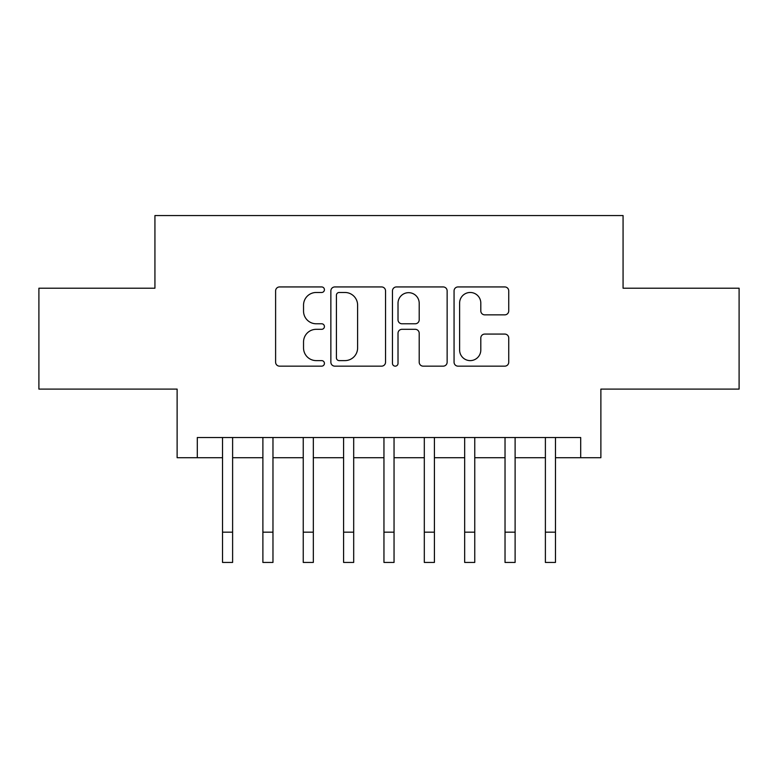 <?xml version="1.0" encoding="UTF-8"?>
<svg xmlns="http://www.w3.org/2000/svg" width="778" height="778" viewBox="0 0 778 778"><rect width="100%" height="100%" fill="white"/><g stroke="black" fill="none" stroke-linecap="round" stroke-linejoin="round"><path stroke-width="1.17" d="M324.426 289.708A2.772 2.772 0 0 0 321.654 286.936L279.565 286.936A3.958 3.958 0 0 0 275.606 290.894L275.606 362.198A3.958 3.958 0 0 0 279.565 366.156L321.654 366.156A2.772 2.772 0 0 0 324.426 363.384A2.772 2.772 0 0 0 321.654 360.613L316.208 360.613A12.672 12.672 0 0 1 303.537 347.941L303.537 341.999A12.672 12.672 0 0 1 316.208 329.318L321.654 329.318A2.772 2.772 0 0 0 324.426 326.546A2.772 2.772 0 0 0 321.654 323.774L316.208 323.774A12.672 12.672 0 0 1 303.537 311.093L303.537 305.151A12.672 12.672 0 0 1 316.208 292.479L321.654 292.479A2.772 2.772 0 0 0 324.426 289.708M504.766 314.857A3.958 3.958 0 0 0 508.734 310.899L508.734 290.894A3.958 3.958 0 0 0 504.766 286.936L458.028 286.936A3.958 3.958 0 0 0 454.06 290.894L454.06 362.198A3.958 3.958 0 0 0 458.028 366.156L504.766 366.156A3.958 3.958 0 0 0 508.734 362.198L508.734 338.031A3.958 3.958 0 0 0 504.766 334.073L484.762 334.073A3.958 3.958 0 0 0 480.804 338.031L480.804 350.022A10.6 10.6 0 0 1 470.204 360.613A10.6 10.6 0 0 1 459.613 350.022L459.613 303.08A10.6 10.6 0 0 1 470.204 292.479A10.6 10.6 0 0 1 480.804 303.08L480.804 310.899A3.958 3.958 0 0 0 484.762 314.857L504.766 314.857M197.301 457.707L197.301 437.528L580.699 437.528L580.699 457.707L600.879 457.707L600.879 389.097L739.1 389.097L739.1 288.21L623.071 288.21L623.071 215.564L154.929 215.564L154.929 288.21L38.9 288.21L38.9 389.097L177.121 389.097L177.121 457.707L222.527 457.707L222.527 481.718M385.538 290.894A3.958 3.958 0 0 0 381.57 286.936L334.832 286.936A3.958 3.958 0 0 0 330.864 290.894L330.864 362.198A3.958 3.958 0 0 0 334.832 366.156L381.57 366.156A3.958 3.958 0 0 0 385.538 362.198L385.538 290.894M396.43 286.936L443.168 286.936A3.958 3.958 0 0 1 447.136 290.894L447.136 362.198A3.958 3.958 0 0 1 443.168 366.156L423.164 366.156A3.958 3.958 0 0 1 419.206 362.198L419.206 333.285A3.958 3.958 0 0 0 415.248 329.318L401.973 329.318A3.958 3.958 0 0 0 398.015 333.285L398.015 363.384A2.772 2.772 0 0 1 395.243 366.156A2.772 2.772 0 0 1 392.462 363.384L392.462 290.894A3.958 3.958 0 0 1 396.43 286.936M232.612 457.707L262.886 457.707L262.886 481.718M272.971 457.707L303.245 457.707L303.245 481.718M313.33 457.707L343.594 457.707L343.594 481.718M353.689 457.707L383.953 457.707L383.953 481.718M394.047 457.707L424.311 457.707L424.311 481.718M434.406 457.707L464.67 457.707L464.67 481.718M474.755 457.707L505.029 457.707L505.029 481.718M515.114 457.707L545.388 457.707L545.388 481.718M555.473 457.707L580.699 457.707M339.189 292.479A2.772 2.772 0 0 0 336.417 295.251L336.417 357.841A2.772 2.772 0 0 0 339.189 360.613L344.926 360.613A12.672 12.672 0 0 0 357.608 347.941L357.608 305.151A12.672 12.672 0 0 0 344.926 292.479L339.189 292.479M419.206 303.274A10.6 10.6 0 0 0 408.606 292.674A10.6 10.6 0 0 0 398.015 303.274L398.015 319.816A3.958 3.958 0 0 0 401.973 323.774L415.248 323.774A3.958 3.958 0 0 0 419.206 319.816L419.206 303.274M222.527 532.171L232.612 532.171L232.612 562.436L222.527 562.436L222.527 437.528M232.612 532.171L232.612 437.528M262.886 532.171L272.971 532.171L272.971 562.436L262.886 562.436L262.886 437.528M272.971 532.171L272.971 437.528M303.245 532.171L313.33 532.171L313.33 562.436L303.245 562.436L303.245 437.528M313.33 532.171L313.33 437.528M343.594 532.171L353.689 532.171L353.689 562.436L343.594 562.436L343.594 437.528M353.689 532.171L353.689 437.528M383.953 532.171L394.047 532.171L394.047 562.436L383.953 562.436L383.953 437.528M394.047 532.171L394.047 437.528M424.311 532.171L434.406 532.171L434.406 562.436L424.311 562.436L424.311 437.528M434.406 532.171L434.406 437.528M464.67 532.171L474.755 532.171L474.755 562.436L464.67 562.436L464.67 437.528M474.755 532.171L474.755 437.528M505.029 532.171L515.114 532.171L515.114 562.436L505.029 562.436L505.029 437.528M515.114 532.171L515.114 437.528M545.388 532.171L555.473 532.171L555.473 562.436L545.388 562.436L545.388 437.528M555.473 532.171L555.473 437.528"/></g></svg>
